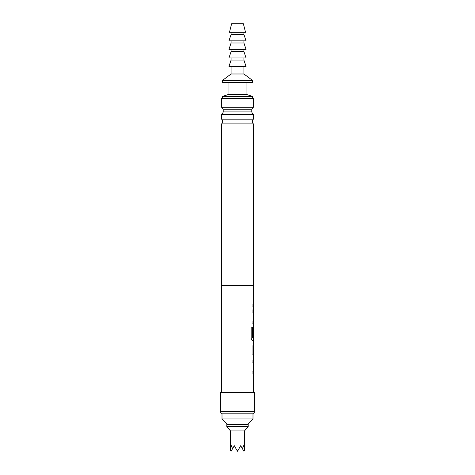 <?xml version="1.0" encoding="UTF-8"?>
<svg xmlns="http://www.w3.org/2000/svg" width="475" height="475" viewBox="0 0 475 475"><rect width="100%" height="100%" fill="white"/><g stroke="black" fill="none" stroke-linecap="round" stroke-linejoin="round"><path stroke-width="0.71" d="M252.979 306.767L253.531 306.767L252.973 306.767L252.973 304.19L253.531 304.19L253.531 285.594L221.469 285.594L221.469 392.469M253.531 306.767L253.531 309.694L252.973 309.694L252.973 312.277L253.531 312.277L253.466 320.963M253.43 309.694L253.424 312.277L252.872 312.277M252.872 320.963L253.424 320.963L253.531 326.468M253.323 340.32L253.531 343.247L252.979 343.247M252.979 345.83L253.531 345.83L253.531 354.516L252.979 354.516M252.979 357.099L253.531 357.099L253.424 360.038M253.424 373.861L253.531 392.469M253.531 373.872L252.973 373.872L252.973 371.296L253.466 371.296M253.466 362.603L253.531 371.296M253.531 362.603L252.973 362.603L252.973 360.026L253.531 360.026M253.531 357.099L252.973 354.688L252.973 345.657L253.531 343.247M253.531 340.32L252.273 340.32C251.661 340.153 251.293 339.352 251.168 337.915L251.168 327.073L252.338 327.073L252.397 337.458L253.531 337.458L253.531 328.771L253.448 336.276L252.973 336.276L252.973 328.878L253.424 326.468L253.424 328.771M253.531 323.546L252.973 323.546L252.973 320.963L253.531 320.963M252.872 336.276L253.341 336.276L253.531 328.771M253.531 345.83L253.531 354.516M254.6 392.469L220.4 392.469L220.4 411.706L254.6 411.706L254.6 392.469M254.6 411.706L253.602 413.844L221.398 413.844L220.4 411.706M254.541 401.618L254.541 404.688M220.459 401.624L220.459 404.688M221.629 285.594L221.629 123.904L253.371 123.904L253.371 285.594M221.629 123.904A3.687 3.687 0 0 0 221.629 119.177L221.629 114.404L253.371 114.404L253.371 119.177L221.629 119.177M253.371 123.904A3.687 3.687 0 0 1 253.371 119.177M253.371 114.404A4.542 4.542 0 0 1 251.786 111.91L223.214 111.91L223.214 109.796L251.786 109.796A4.542 4.542 0 0 1 253.371 107.302L221.629 107.302A4.542 4.542 0 0 1 223.214 109.796M221.629 114.404A4.542 4.542 0 0 0 223.214 111.91M251.786 111.91L251.786 109.796M222.003 413.844L222.003 418.92L252.997 418.92L252.997 413.844M247.386 424.531L252.997 418.92M227.614 424.531L222.003 418.92M253.371 107.302L253.371 98.562L221.629 98.562L221.629 107.302M246.05 82.531L246.05 94.288L252.463 96.425L252.463 98.562M228.95 82.531L228.95 94.288L222.537 96.425L222.537 98.562M248.188 424.531L226.812 424.531L226.812 426.669L248.188 426.669L248.188 424.531M248.188 426.669L244.447 430.944L230.553 430.944L230.553 450.324M232.59 448.649L231.337 445.698L230.571 450.359L231.088 451.25L234.294 445.698L236.983 450.359L238.017 450.359L240.706 445.698L242.41 448.649L243.663 445.698L244.429 450.359L243.912 451.25L242.41 448.649M236.983 450.359L237.5 451.25L238.017 450.359M243.912 66.5L243.912 73.981L252.463 80.394L252.463 82.531L222.537 82.531L222.537 80.394L231.088 73.981L231.088 66.5M237.5 66.5L228.95 66.5L231.088 60.087L243.912 60.087L246.05 66.5L237.5 66.5M243.912 73.981L231.088 73.981M252.463 80.394L222.537 80.394M246.05 94.288L228.95 94.288M252.463 96.425L222.537 96.425M237.5 57.95L228.95 57.95L231.088 51.538L243.912 51.538L246.05 57.95L237.5 57.95M237.5 49.4L228.95 49.4L231.088 42.988L243.912 42.988L246.05 49.4L237.5 49.4M237.5 40.85L228.95 40.85L231.088 34.438L243.912 34.438L246.05 40.85L237.5 40.85M237.5 32.3L229.484 32.3L231.622 23.75L243.378 23.75L245.516 32.3L237.5 32.3M253.424 304.19L253.424 306.767L252.872 306.767M253.424 323.546L252.872 323.546M251.073 327.073L252.237 327.073L252.397 337.458M253.424 337.458L253.424 340.32L252.172 340.32M253.424 343.253L253.424 354.516L252.878 354.516M253.424 354.516L253.424 357.093M252.872 360.026L253.43 360.026M253.424 360.026L253.424 362.603L252.872 362.603M252.872 371.296L253.359 371.296M253.424 371.296L253.424 373.872L252.872 373.872M244.447 430.944L244.447 450.324M230.553 430.944L226.812 426.669M231.088 57.95L231.088 60.087M231.088 49.4L231.088 51.538M231.088 40.85L231.088 42.988M231.088 32.3L231.088 34.438M243.912 32.3L243.912 34.438M243.912 40.85L243.912 42.988M243.912 49.4L243.912 51.538M243.912 57.95L243.912 60.087"/></g></svg>
